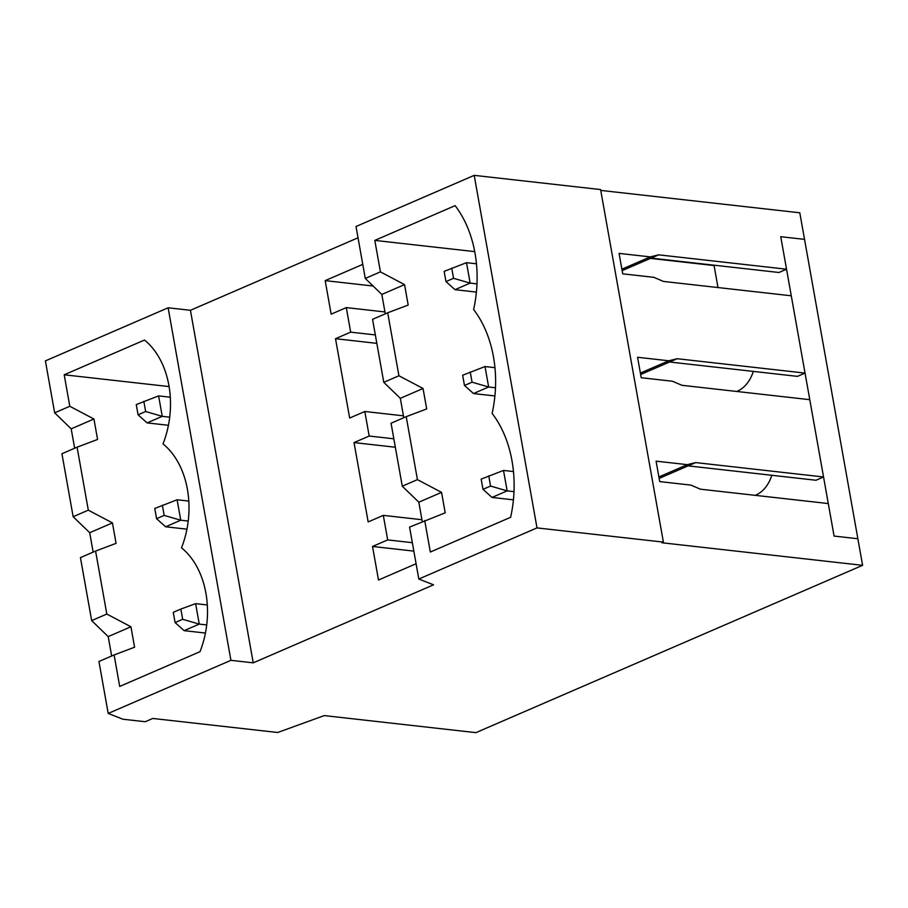 <?xml version="1.0" encoding="UTF-8"?>
<svg xmlns="http://www.w3.org/2000/svg" width="908" height="908" viewBox="0 0 908 908"><rect width="100%" height="100%" fill="white"/><g stroke="black" fill="none" stroke-linecap="round" stroke-linejoin="round"><path stroke-width="1.36" d="M376.831 343.349L335.517 338.707L349.659 418.043L364.812 411.494L369.181 436.033L354.029 442.582L368.16 521.93L383.312 515.369L387.682 539.908L372.53 546.468L378.5 580.008L416.091 563.743M640.39 373.075L668.799 360.782L637.575 357.275L641.218 377.717L672.442 381.235L681.908 385.298L809.777 399.679L823.545 476.972L815.974 480.253L688.105 465.872L695.676 462.592L823.545 476.972M403.447 415.841L364.812 411.494M393.834 438.802L369.181 436.033M771.811 475.293A32.223 23.177 96.4 0 1 755.161 495.337M362.769 264.364L325.178 280.629L373.109 286.02M325.178 280.629L331.148 314.168L346.3 307.608L350.67 332.146L335.517 338.707M786.544 269.211L658.675 254.842L651.093 258.11L778.962 272.491L786.544 269.211L780.744 236.704L804.533 239.371L857.867 538.75L834.077 536.072L857.867 538.75L862.6 565.332L475.917 732.643L324.258 715.595L277.7 732.495L152.805 718.455L145.223 721.724L122.921 719.227L108.2 713.438L230.927 660.332L168.128 307.789L190.43 310.298L358.036 237.782M650.446 258.394L714.074 265.545L718.001 287.564M474.725 251.618L374.811 240.393L380.429 271.878L404.548 284.613L408.191 305.065L387.705 312.783L398.93 375.764L423.049 388.488L426.692 408.941L406.216 416.659L417.43 479.64L441.56 492.374L418.826 502.203L422.277 521.589M403.776 417.714L400.326 398.328L383.778 382.313L372.552 319.332L387.705 312.783M404.548 284.613L381.825 294.442L385.276 313.827M230.927 660.332L253.23 662.84L190.43 310.298M253.23 662.84L433.547 584.82L418.815 579.032L537.003 527.9L663.385 542.11L600.597 189.568L474.203 175.357L356.015 226.501L365.277 278.438L381.825 294.442M600.744 190.408L799.8 212.79L804.533 239.371L780.744 236.704L834.077 536.072L828.289 503.554L700.409 489.185L690.943 485.11L659.719 481.603L656.075 461.151L687.299 464.658L695.676 462.592M69.802 406.285L93.933 419.008L97.576 439.461L77.089 447.179L88.303 510.16L112.433 522.894L116.076 543.347L95.59 551.065L106.815 614.046L130.934 626.77L134.577 647.222L114.102 654.94L119.708 686.437L200.01 651.683A80.256 57.726 -83.6 0 0 181.509 547.808A80.256 57.726 96.4 0 0 163.009 443.921A80.256 57.726 -83.6 0 0 144.497 340.046L64.196 374.788L69.802 406.285L54.65 412.834L45.4 360.896L168.128 307.789M862.6 565.332L661.875 542.757L663.385 542.11M441.56 492.374L445.204 512.827L409.565 527.094L418.815 579.032M413.844 551.111L372.53 546.468M412.346 542.689L387.682 539.908M421.948 519.716L383.312 515.369M395.343 447.235L354.029 442.582M375.333 334.927L350.67 332.146M384.935 311.955L346.3 307.608M424.717 520.534L430.324 552.03L510.636 517.288A106.792 76.828 -83.6 0 0 492.125 413.401A106.792 76.828 -83.6 0 0 473.624 309.526A106.792 76.828 -83.6 0 0 455.124 205.639L374.811 240.393M537.003 527.9L474.203 175.357M380.429 271.878L365.277 278.438M398.93 375.764L383.778 382.313M406.216 416.659L391.064 423.219L402.278 486.2L417.43 479.64M658.675 254.842L650.298 256.896L619.074 253.389L622.718 273.841L653.942 277.349L663.408 281.423L791.277 295.792L805.044 373.097L677.175 358.717L668.799 360.782M640.651 374.516L669.593 361.997L797.462 376.366L805.044 373.097M753.311 371.406A32.223 23.177 96.4 0 1 736.66 391.462M93.933 419.008L71.199 428.848L54.65 412.834M77.089 447.179L61.937 453.739L73.151 516.72L89.699 532.724L112.433 522.894M169.104 386.581L64.196 374.788M95.59 551.065L80.437 557.614L91.663 620.595L106.815 614.046M114.102 654.94L98.949 661.501L108.2 713.438M688.105 465.872L659.151 478.403M658.89 476.95L687.299 464.658M418.826 502.203L402.278 486.2M130.934 626.77L108.211 636.61L111.661 655.996M108.211 636.61L91.663 620.595M669.593 361.997L677.175 358.717M88.303 510.16L73.151 516.72M93.161 552.109L89.699 532.724M423.049 388.488L400.326 398.328M621.889 269.188L650.298 256.896M651.093 258.11L622.139 270.641M71.199 428.848L74.649 448.234M476.984 283.886L470.14 283.114L466.508 262.673L444.16 271.356L445.976 281.582L453.546 278.302L470.14 283.114L454.987 289.675L476.405 292.081M453.546 278.302L451.73 268.087M816.882 308.652L818.834 319.639M445.976 281.582L454.987 289.675M466.508 262.673L476.462 263.785M169.717 417.181L162.248 416.341L158.605 395.888L136.257 404.582L138.084 414.808L145.655 411.528L162.248 416.341L147.096 422.89L168.434 425.296M145.655 411.528L143.839 401.302M138.084 414.808L147.096 422.89M158.605 395.888L170.307 397.205M513.996 491.648L507.152 490.876L503.509 470.435L481.161 479.118L482.988 489.344L490.558 486.064L507.152 490.876L492 497.436L513.417 499.843M490.558 486.064L488.742 475.849M853.883 516.402L855.847 527.4M482.988 489.344L492 497.436M503.509 470.435L513.463 471.547M180.851 609.064L195.617 603.65L199.261 624.102L182.667 619.29L180.851 609.064L173.269 612.344L175.085 622.57L184.108 630.651L205.446 633.058M175.085 622.57L182.667 619.29M206.729 624.942L199.261 624.102L184.108 630.651M195.617 603.65L207.319 604.966M495.484 387.773L488.652 387.001L485.008 366.548L462.66 375.242L464.476 385.469L472.058 382.189L488.652 387.001L473.499 393.55L494.905 395.956M472.058 382.189L470.231 371.962M835.383 412.527L837.335 423.514M464.476 385.469L473.499 393.55M485.008 366.548L494.962 367.672M188.217 521.056L180.76 520.216L177.117 499.775L154.769 508.457L156.585 518.684L164.166 515.404L180.76 520.216L165.608 526.776L186.934 529.171M164.166 515.404L162.339 505.189M156.585 518.684L165.608 526.776M177.117 499.775L188.807 501.08M714.074 265.545L714.721 265.272"/></g></svg>
